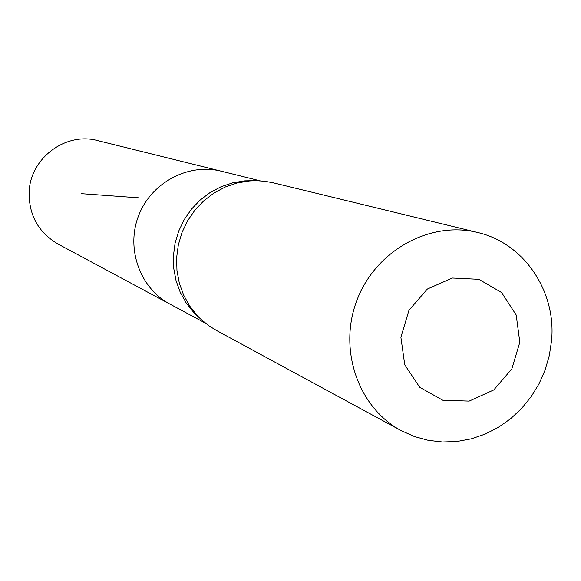 <?xml version="1.0" encoding="UTF-8"?>
<svg xmlns="http://www.w3.org/2000/svg" width="581" height="581" viewBox="0 0 581 581"><rect width="100%" height="100%" fill="white"/><g stroke="black" fill="none" stroke-linecap="round" stroke-linejoin="round"><path stroke-width="0.87" d="M253.795 180.706L244.79 180.858L232.683 182.819L220.983 186.77L209.995 192.609L200.024 200.184L191.331 209.298L184.155 219.712L178.687 231.144L175.07 243.286L173.414 255.822L173.741 268.415L176.058 280.717L180.292 292.417L186.319 303.202L193.981 312.781L200.554 318.925M205.362 323.116L170.059 304.168C139.977 288.292 125.707 248.675 138.59 215.696C151.162 182.601 188.317 162.796 221.281 171.199L97.695 140.602C65.878 131.698 30.379 157.996 29.152 191.737C28.709 214.941 38.288 232.349 57.882 243.955L170.059 304.168C139.977 288.292 125.707 248.675 138.59 215.696C151.162 182.601 188.317 162.796 221.281 171.199L260.165 180.829M401.231 430.652L216.292 330.364L209.153 325.948L201.287 319.615L197.678 316.049L189.834 306.238L183.669 295.199L179.333 283.216L176.965 270.615L176.624 257.717L178.331 244.877L182.035 232.429L187.634 220.722L194.984 210.053L203.887 200.714L214.099 192.957L225.348 186.973L237.331 182.928L249.728 180.916L256.482 180.691L264.878 181.265L273.135 182.783L477.56 232.465C523.909 243.025 556.358 291.161 551.58 340.51L549.335 355.47L545.109 370.032L538.979 383.903L531.078 396.816L521.549 408.508L510.59 418.748L498.411 427.325L485.258 434.058L471.38 438.808L457.065 441.473L442.599 441.988L428.277 440.34L414.391 436.534L401.231 430.652C358.012 407.593 337.881 349.058 357.083 299.854C375.849 250.476 430.049 220.577 477.56 232.465M519.821 342.224L511.832 368.935L493.777 389.931L469.157 401.108L442.737 400.207L419.736 387.302L404.761 364.861L400.897 337.321L408.973 310.225L427.362 289.04L452.323 278.023L478.824 279.308L501.592 292.526L516.189 314.982L519.821 342.224M138.881 197.838L81.391 193.669M193.981 312.781L197.678 316.049M244.79 180.858L249.728 180.916"/></g></svg>
